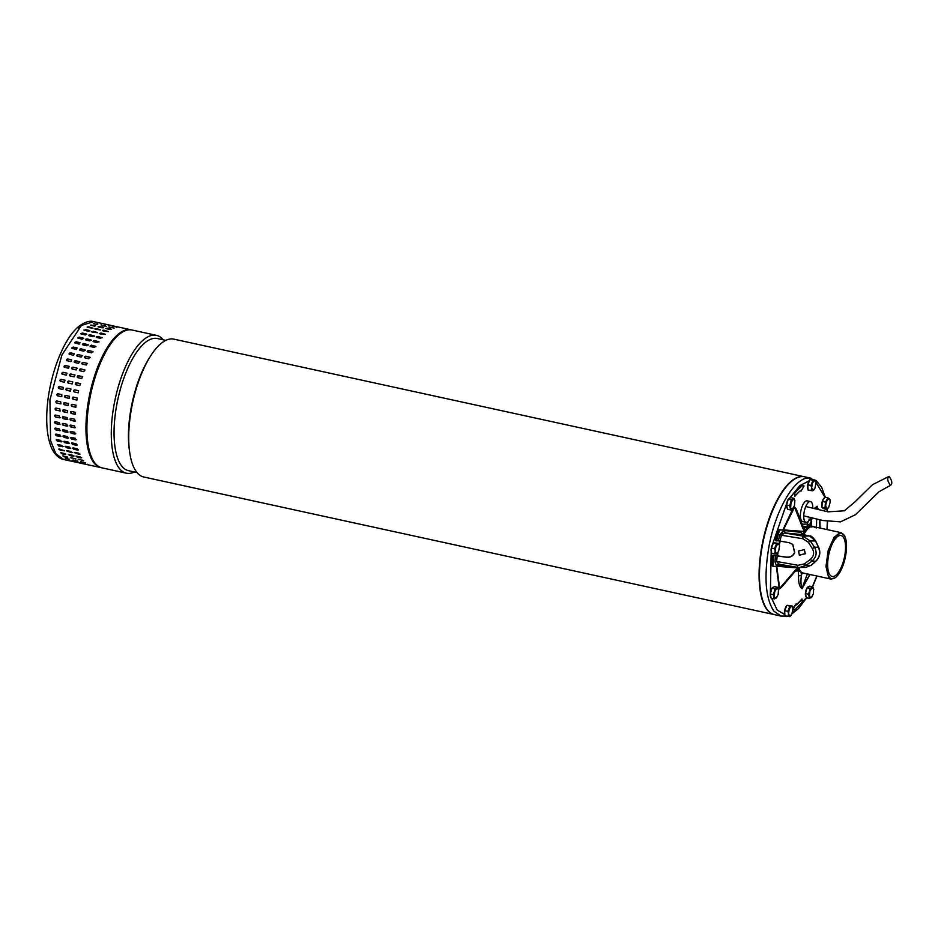 <?xml version="1.0" encoding="UTF-8"?>
<svg xmlns="http://www.w3.org/2000/svg" width="938" height="938" viewBox="0 0 938 938"><rect width="100%" height="100%" fill="white"/><g stroke="black" fill="none" stroke-linecap="round" stroke-linejoin="round"><path stroke-width="1.41" d="M889.048 476.363C886.914 478.075 887.383 481.077 890.49 485.368C892.624 483.656 892.144 480.655 889.048 476.363L872.457 484.723L855.046 501.807L844.376 510.8L828.031 511.831L805.777 506.52M890.49 485.368L879.07 491.688L855.409 514.739L840.518 521.856L822.872 520.508L803.737 515.853M774.354 614.613A70.549 26.733 -77.7 0 1 774.167 614.578A70.549 26.733 -77.7 0 1 759.792 560.807A70.549 26.733 -77.7 0 1 804.253 476.727A70.549 26.733 -77.7 0 1 804.441 476.774M804.253 476.727L173.893 339.146A70.549 26.733 102.3 0 0 165.405 340.588A70.549 26.733 102.3 0 0 150.936 355.432A70.549 26.733 102.3 0 0 129.432 423.226A70.549 26.733 102.3 0 0 129.725 452.62A70.549 26.733 102.3 0 0 143.807 476.996L774.167 614.578M129.725 452.62L129.409 450.439A67.63 25.619 -77.7 0 1 129.127 422.264A67.63 25.619 -77.7 0 1 149.74 357.284L150.936 355.432M165.838 340.377L157.361 338.524A67.63 25.619 102.3 0 0 149.224 339.908A67.63 25.619 102.3 0 0 114.741 419.122A67.63 25.619 102.3 0 0 128.518 470.665L136.995 472.518M134.427 471.955A70.549 26.733 -77.7 0 1 126.372 473.186A70.549 26.733 -77.7 0 1 111.997 419.415A70.549 26.733 -77.7 0 1 147.97 336.789A70.549 26.733 -77.7 0 1 156.458 335.347A70.549 26.733 -77.7 0 1 163.271 339.814M156.458 335.347L132.082 330.024A70.549 26.733 102.3 0 0 87.621 414.092A70.549 26.733 102.3 0 0 101.996 467.863L126.372 473.186M101.538 467.757L63.632 459.491L55.823 453.699L50.605 440.754L49.925 399.916L61.908 354.974L81.278 325.697L61.908 354.974L49.925 399.916L50.605 440.754L55.823 453.699L63.632 459.491C55.999 458.096 51.262 448.118 50.617 445.503C47.076 435.478 45.939 422.592 47.228 406.846C49.761 374.461 63.749 337.973 79.179 326.131C85.041 321.933 89.896 320.433 93.718 321.652L79.179 326.131L78.276 327.995L80.176 326.612M59.434 415.897L59.364 417.844L55.518 417.011L55.6 415.053L59.434 415.897M60.055 417.703L59.493 417.738A1.055 0.891 -128.6 0 0 60.126 417.644M54.896 415.206L55.6 415.053M54.767 421.877A1.055 0.844 -135.4 0 0 55.6 423.484L59.434 424.316L55.459 423.613L55.448 421.748L59.282 422.592L59.293 424.457L60.044 424.269M54.697 421.936L55.448 421.748M54.92 428.256A1.055 0.786 -141 0 0 55.87 429.71L59.704 430.554L55.729 429.874L55.623 428.115L59.457 428.959L59.575 430.718L60.337 430.507M54.85 428.326L55.623 428.115M55.424 434.224A1.055 0.715 -145.6 0 0 56.456 435.537L60.29 436.369L56.327 435.724L56.128 434.095L59.962 434.927L60.161 436.557L60.935 436.346M55.354 434.306L56.128 434.095M56.268 439.711A1.055 0.645 -149.5 0 0 57.37 440.883L61.205 441.716L57.253 441.095L56.948 439.605L60.782 440.438L61.087 441.927L61.849 441.728M56.186 439.816L56.948 439.605M57.429 444.671L62.436 446.523L58.473 445.925L58.097 444.589L61.931 445.433L62.307 446.758L63.057 446.582M57.335 444.776L58.097 444.589M58.895 449.044L63.948 450.744L59.997 450.158L59.528 449.009L64.57 450.861M58.801 449.161L59.528 449.009M60.677 452.796L65.648 454.602L61.802 453.769L61.263 452.796L65.097 453.64L65.648 454.602L65.097 453.64M61.908 453.5L61.263 452.796M62.752 455.88L67.712 457.533L63.878 456.7L63.256 455.927L67.712 457.533L67.09 456.771M63.972 456.419L63.256 455.927M65.285 458.319L69.33 459.198M66.258 458.623L65.496 458.354M72.566 461.097L71.792 460.898M68.744 460.23L67.946 460.054M71.394 461.144L74.442 461.848M84.572 330.528L85.487 329.613L89.321 330.446L88.418 331.372L83.963 330.07M89.884 331.032L89.321 330.446L89.931 330.891M81.43 334.163L82.333 333.049L86.167 333.893L85.264 334.995L80.82 333.67M86.765 334.503A1.055 0.586 -3.6 0 0 86.19 334.151L86.777 334.374M78.335 338.43L79.214 337.141L83.06 337.985L82.169 339.275L77.725 337.915M83.658 338.606A1.055 0.668 -7.1 0 0 83.083 338.219L83.67 338.489M75.321 343.285L76.177 341.831L80.011 342.675L79.155 344.129L74.7 342.769M72.414 348.678L73.234 347.083L77.068 347.916L76.248 349.511L71.804 348.174M69.647 354.541L70.432 352.817L74.266 353.649L73.492 355.385L69.06 354.072M67.067 360.825L67.782 358.984L71.628 359.817L70.901 361.658L66.504 360.415M64.675 367.438L65.343 365.503L69.178 366.348L68.521 368.282L64.183 367.133M62.529 374.332L63.116 372.327L66.961 373.16L66.364 375.165L62.143 374.145M60.618 381.414L61.146 379.362L64.98 380.207L64.464 382.247L60.431 381.344M62.834 389.458L58.988 388.613L59.434 386.538L63.268 387.382L62.916 389.469L58.988 388.613M59.387 386.526L59.434 386.538A1.055 0.985 -80.3 0 0 59.106 388.637M57.793 393.761A1.055 0.973 -95.6 0 0 57.781 395.848L61.615 396.68L57.652 395.859L58.015 393.772L61.849 394.617L61.779 396.704M56.468 401.007A1.055 0.961 -109 0 0 56.749 403.012L60.583 403.844L56.62 403.047L56.89 400.995L60.724 401.827L60.935 403.868M55.53 408.171A1.055 0.926 -119.9 0 0 56.046 410.058L59.88 410.891L55.917 410.129L56.081 408.112L59.915 408.945L59.751 410.961L60.36 410.879M55.471 408.206L56.081 408.112M63.268 416.73L67.114 417.574L67.032 419.521L63.198 418.688L63.268 416.73L62.576 416.882M67.735 419.38L67.161 419.415A1.055 0.891 -128.6 0 0 67.794 419.321M63.116 423.425L66.95 424.257L66.973 426.122L63.139 425.289L63.116 423.425L62.365 423.613M67.712 425.946L67.102 425.993A1.055 0.844 -135.4 0 0 67.782 425.864M63.292 429.792L67.126 430.624L67.243 432.383L63.409 431.55L63.292 429.792L62.518 430.003M68.005 432.184L67.372 432.23A1.055 0.786 -141 0 0 68.064 432.09M63.796 435.76L67.63 436.604L67.841 438.234L64.007 437.401L63.796 435.76L63.022 435.982M68.615 438.023L67.97 438.046A1.055 0.715 -145.6 0 0 68.662 437.917M64.628 441.27L68.462 442.115L68.755 443.604L64.921 442.759L64.628 441.27L63.854 441.481M69.518 443.404L68.884 443.393A1.055 0.645 -149.5 0 0 69.564 443.287M65.766 446.265L69.6 447.109L69.987 448.434L66.152 447.602L65.766 446.265L65.015 446.453M70.737 448.258L69.987 448.434L70.772 448.13M67.208 450.686L71.042 451.518L71.511 452.679L66.469 450.826M72.238 452.538L71.511 452.679L72.261 452.386M68.931 454.473L72.765 455.317L73.316 456.278L69.482 455.446L68.931 454.473L69.482 455.446L74.008 456.02M72.765 455.317L73.422 456.009M70.925 457.603L75.966 458.975M74.759 458.436L75.474 458.928M73.164 460.03L77.96 461.179M76.998 460.863L77.772 461.144M75.626 461.731L76.412 461.906M79.46 462.575L80.246 462.774M79.073 462.821L82.11 463.524M97.564 332.709L92.252 332.204L93.155 331.278L97.599 332.568M92.252 332.204L91.643 331.747M94.433 336.179A1.055 0.586 -3.6 0 0 93.859 335.827L92.944 336.672L89.11 335.839L90.001 334.725L94.457 336.05M89.11 335.839L88.5 335.347M91.338 340.283A1.055 0.668 -7.1 0 0 90.763 339.896L89.849 340.94L86.015 340.107L86.894 338.817L91.338 340.166M86.015 340.107L85.393 339.591M88.301 344.973A1.055 0.739 -11.2 0 0 87.726 344.563L86.824 345.794L82.99 344.961L83.845 343.507L88.301 344.867M82.99 344.961L82.38 344.434M85.37 350.191A1.055 0.809 -16.1 0 0 84.795 349.78L83.916 351.187L80.082 350.355L80.903 348.748L85.346 350.097M80.082 350.355L79.472 349.839M82.556 355.877A1.055 0.856 -22 0 0 82.005 355.49L81.16 357.061L77.326 356.217L78.1 354.494L82.532 355.795M77.326 356.217L76.728 355.748M79.894 361.962A1.055 0.903 -29.4 0 0 79.378 361.634L78.569 363.334L74.735 362.49L75.462 360.649L79.859 361.892M77.385 368.376A1.055 0.938 -38.8 0 0 76.939 368.13L76.189 369.947L72.355 369.115L73.012 367.18L77.35 368.317M75.052 375.071A1.055 0.961 -50.5 0 0 74.723 374.919L74.032 376.841L70.198 376.009L70.796 374.004L75.005 375.024M72.765 381.93L72.132 383.923L68.298 383.091L68.814 381.039L72.847 381.942A1.055 0.973 -64.7 0 0 72.765 381.93L68.92 381.086A1.055 0.973 -64.7 0 0 68.157 383.044M67.067 388.203L70.948 389.047L70.502 391.123L66.668 390.29L67.102 388.215A1.055 0.985 -80.3 0 0 66.786 390.314L70.502 391.123M65.683 395.449L69.518 396.293L69.166 398.369L65.332 397.524L65.402 395.437M64.558 402.672L68.404 403.504L68.134 405.568L64.3 404.724L64.089 402.695M63.761 409.789L67.595 410.621L67.419 412.638L63.585 411.805L63.761 409.789L63.139 409.883M70.948 418.407L74.782 419.239L74.7 421.197L70.866 420.353L70.948 418.407L70.244 418.559M75.403 421.045L74.841 421.092A1.055 0.891 -128.6 0 0 75.462 420.998M70.796 425.102L74.63 425.934L74.641 427.798L70.807 426.966L70.796 425.102L70.045 425.289M75.392 427.611L74.782 427.669A1.055 0.844 -135.4 0 0 75.45 427.54M70.971 431.468L74.806 432.301L74.911 434.06L71.077 433.227L70.971 431.468L70.198 431.679M75.685 433.848L75.052 433.895A1.055 0.786 -141 0 0 75.743 433.766M71.476 437.436L75.31 438.281L75.509 439.91L71.675 439.066L71.476 437.436L70.702 437.659M76.283 439.699L75.638 439.723A1.055 0.715 -145.6 0 0 76.341 439.594M72.296 442.947L76.13 443.791L76.435 445.28L72.589 444.436L72.296 442.947L71.534 443.158M77.197 445.081L76.553 445.069A1.055 0.645 -149.5 0 0 77.244 444.952M73.434 447.942L77.279 448.774L77.655 450.111L73.821 449.267L73.434 447.942L72.683 448.13M78.405 449.935L77.655 450.111L78.44 449.806M74.876 452.362L78.722 453.195L79.179 454.355L74.149 452.503M79.918 454.215L79.179 454.355L79.929 454.062M76.611 456.149L80.445 456.994L80.985 457.955L77.151 457.123L76.611 456.149L77.151 457.123L81.676 457.697M80.445 456.994L81.09 457.685M78.604 459.28L83.646 460.652M82.438 460.112L83.154 460.605M80.844 461.707L85.628 462.844M84.678 462.54L85.452 462.809M83.294 463.407L84.08 463.583M87.128 464.24L87.914 464.451M86.742 464.498L89.79 465.201M105.232 334.385L99.92 333.881L100.823 332.955L105.267 334.245M99.92 333.881L99.311 333.424M102.101 337.856A1.055 0.586 -3.6 0 0 101.527 337.492L100.612 338.348L96.778 337.516L97.681 336.402L102.125 337.727M96.778 337.516L96.168 337.023M99.006 341.96A1.055 0.668 -7.1 0 0 98.431 341.573L97.517 342.616L93.683 341.784L94.562 340.494L99.018 341.842M93.683 341.784L93.073 341.268M95.981 346.65A1.055 0.739 -11.2 0 0 95.395 346.239L94.504 347.47L90.669 346.638L91.525 345.184L95.969 346.532M90.669 346.638L90.048 346.11M93.038 351.867A1.055 0.809 -16.1 0 0 92.475 351.457L91.596 352.864L87.762 352.031L88.582 350.425L93.026 351.762M87.762 352.031L87.152 351.516M90.236 357.554A1.055 0.856 -22 0 0 89.673 357.167L88.829 358.726L84.995 357.894L85.768 356.159L90.2 357.46M84.995 357.894L84.397 357.425M87.562 363.639A1.055 0.903 -29.4 0 0 87.046 363.311L86.249 365.011L82.415 364.167L83.13 362.326L87.527 363.569M85.065 370.053A1.055 0.938 -38.8 0 0 84.619 369.807L83.857 371.624L80.023 370.791L80.691 368.857L85.018 369.994M82.732 376.736A1.055 0.961 -50.5 0 0 82.403 376.595L81.712 378.518L77.866 377.674L78.464 375.681L82.685 376.701M80.574 383.642A1.055 0.973 -64.7 0 0 80.433 383.607L79.8 385.6L75.966 384.768L76.494 382.716L80.516 383.619M75.966 384.768L75.779 384.697A1.055 0.973 -64.7 0 1 76.599 382.763L76.494 382.716M74.735 389.88L78.616 390.724L78.182 392.799L74.337 391.967L74.782 389.891A1.055 0.985 -80.3 0 0 74.454 391.99L78.276 392.823M73.352 397.126L77.197 397.958L76.834 400.045L73 399.201L73.07 397.114M72.238 404.348L76.072 405.181L75.814 407.233L71.968 406.4L71.757 404.372M71.429 411.465L75.263 412.298L75.099 414.315L71.253 413.482L71.429 411.465L70.807 411.548M107.8 331.325L103.074 330.915L102.57 330.34L103.977 330.199L108.327 331.595L102.523 330.657M100.647 329.93L95.406 329.25L94.89 328.663L96.309 328.523L100.647 329.93L94.855 328.98M95.406 329.25L94.89 328.663M92.463 327.972L87.726 327.573L87.222 326.999L88.629 326.846L92.979 328.253L87.187 327.315M111.411 329.473L107.096 328.159L110.93 328.992L110.039 329.508L106.205 328.663L107.096 328.159L106.205 328.663M110.907 329.285L110.039 329.508M114.284 328.077L109.277 327.151M113.944 327.983L113.111 327.983M113.052 326.541L112.255 326.377M116.898 327.339L116.101 327.21M115.902 326.53L115.116 326.354M119.747 327.362L118.95 327.198M103.731 327.796L99.428 326.483L103.262 327.315L102.371 327.831L98.537 326.987L99.428 326.483L98.537 326.987M103.239 327.608L102.371 327.831M106.604 326.401L101.609 325.474M106.275 326.307L105.443 326.307M105.384 324.876L104.587 324.7M109.218 325.662L108.421 325.533M108.233 324.818L107.448 324.677M112.068 325.685L111.282 325.521M94.703 326.154L90.857 325.322L95.582 325.638L94.703 326.154L95.582 325.638L90.365 325.123M90.857 325.322L91.725 325.099M97.775 324.63L93.589 323.704M93.929 323.798L94.761 323.798M100.753 323.856L101.55 323.997M96.919 323.024L97.704 323.2M103.614 323.845L104.399 324.009M99.768 323.012L100.554 323.176M70.878 411.512A1.055 0.926 -119.9 0 0 71.382 413.4L75.228 414.244M71.816 404.348A1.055 0.961 -109 0 0 72.097 406.353L75.931 407.198M73.141 397.102A1.055 0.973 -95.6 0 0 73.129 399.189L76.963 400.034M80.433 383.607L76.599 382.763M82.403 376.595L78.569 375.763A1.055 0.961 -50.5 0 0 77.549 377.533M84.619 369.807L80.774 368.974A1.055 0.938 -38.8 0 0 79.578 370.545M87.046 363.311L83.212 362.467A1.055 0.903 -29.4 0 0 81.887 363.838M89.673 357.167L85.839 356.334A1.055 0.856 -22 0 0 84.443 357.507M92.475 351.457L88.641 350.624A1.055 0.809 -16.1 0 0 87.187 351.621M95.395 346.239L91.561 345.407A1.055 0.739 -11.2 0 0 90.083 346.228M98.431 341.573L94.597 340.729A1.055 0.668 -7.1 0 0 93.108 341.385M101.527 337.492L97.693 336.66A1.055 0.586 -3.6 0 0 96.204 337.152M104.669 334.069L99.358 333.565M107.073 328.452L105.701 328.476M110.109 327.151L108.937 327.045M80.633 461.672L81.606 461.977M78.1 459.233L79.32 459.761M76.025 456.138L77.256 456.853M74.243 452.397L79.296 454.098M72.777 448.024L77.784 449.877M71.616 443.064A1.055 0.645 -149.5 0 0 72.718 444.225L76.553 445.069M70.772 437.565A1.055 0.715 -145.6 0 0 71.804 438.878L75.638 439.723M70.268 431.609A1.055 0.786 -141 0 0 71.206 433.063L75.052 433.895M70.115 425.231A1.055 0.844 -135.4 0 0 70.936 426.825L74.782 427.669M70.315 418.5A1.055 0.891 -128.6 0 0 70.995 420.247L74.841 421.092M63.209 409.847A1.055 0.926 -119.9 0 0 63.714 411.723L67.548 412.568M64.147 402.672A1.055 0.961 -109 0 0 64.429 404.688L68.263 405.521M65.461 395.426A1.055 0.973 -95.6 0 0 65.449 397.513L69.283 398.357M74.723 374.919L70.889 374.086A1.055 0.961 -50.5 0 0 69.869 375.857M76.939 368.13L73.105 367.297A1.055 0.938 -38.8 0 0 71.909 368.869M79.378 361.634L75.544 360.802A1.055 0.903 -29.4 0 0 74.219 362.162M82.005 355.49L78.171 354.658A1.055 0.856 -22 0 0 76.764 355.83M84.795 349.78L80.961 348.948A1.055 0.809 -16.1 0 0 79.507 349.944M87.726 344.563L83.892 343.73A1.055 0.739 -11.2 0 0 82.415 344.551M90.763 339.896L86.917 339.052A1.055 0.668 -7.1 0 0 85.428 339.708M93.859 335.827L90.025 334.983A1.055 0.586 -3.6 0 0 88.535 335.476M96.989 332.392L91.678 331.888M99.393 326.776L98.033 326.799M102.43 325.474L101.257 325.369M72.965 459.995L73.938 460.3M70.432 457.556L71.64 458.096M68.345 454.473L69.588 455.176M66.575 450.721L71.628 452.421M65.097 446.347L70.104 448.2M63.936 441.388A1.055 0.645 -149.5 0 0 65.05 442.548L68.884 443.393M63.104 435.9A1.055 0.715 -145.6 0 0 64.136 437.214L67.97 438.046M62.6 429.932A1.055 0.786 -141 0 0 63.538 431.386L67.372 432.23M62.436 423.554A1.055 0.844 -135.4 0 0 63.268 425.16L67.102 425.993M62.635 416.835A1.055 0.891 -128.6 0 0 63.327 418.583L67.161 419.415M65.085 380.253L61.251 379.421A1.055 0.973 -64.7 0 0 60.489 381.367M67.055 373.254L63.221 372.409A1.055 0.961 -50.5 0 0 62.201 374.192M69.271 366.453L65.437 365.621A1.055 0.938 -38.8 0 0 64.23 367.192M71.698 359.958L67.864 359.125A1.055 0.903 -29.4 0 0 66.539 360.485M74.337 353.825L70.491 352.981A1.055 0.856 -22 0 0 69.095 354.154M77.127 348.115L73.293 347.271A1.055 0.809 -16.1 0 0 71.839 348.268M80.058 342.886L76.213 342.053A1.055 0.739 -11.2 0 0 74.735 342.874M83.083 338.219L79.249 337.387A1.055 0.668 -7.1 0 0 77.76 338.032M86.19 334.151L82.345 333.307A1.055 0.586 -3.6 0 0 80.856 333.799M89.321 330.715L84.01 330.211M63.948 450.744L64.581 450.721M62.436 446.523L63.092 446.453M61.205 441.716A1.055 0.645 -149.5 0 0 61.896 441.61M60.29 436.369A1.055 0.715 -145.6 0 0 60.993 436.24M59.704 430.554A1.055 0.786 -141 0 0 60.395 430.413M59.434 424.316A1.055 0.844 -135.4 0 0 60.102 424.187M54.967 415.159A1.055 0.891 -128.6 0 0 55.659 416.906L59.493 417.738M807.981 489.343A5.3 2.005 -77.7 0 1 807.735 484.653A5.3 2.005 -77.7 0 1 809.752 480.022M810.338 479.599A5.3 2.005 -77.7 0 1 810.901 479.517A5.3 2.005 -77.7 0 1 811.089 479.588M811.112 479.588L815.415 480.256L815.966 482.941L815.005 488.135L812.754 490.762L808.017 489.999L807.782 484.817L809.928 479.599L811.112 479.588M814.301 489.519L812.754 490.762L810.901 485.497L813.047 480.279L815.415 480.256M809.928 479.599L813.047 480.279M807.782 484.817L810.901 485.497M811.135 490.68L812.402 482.988L814.665 480.362L815.884 482.155M771.575 552.599A5.3 2.005 -77.7 0 1 771.317 547.909A5.3 2.005 -77.7 0 1 773.334 543.266M773.92 542.856A5.3 2.005 -77.7 0 1 774.495 542.774A5.3 2.005 -77.7 0 1 774.671 542.844L779.009 543.501L779.548 546.186L778.599 551.392L776.336 554.018L771.599 553.256L771.364 548.073L773.51 542.856L774.694 542.844M777.883 552.775L776.336 554.018L774.495 548.753L776.629 543.536L779.009 543.501M773.51 542.856L776.629 543.536M771.364 548.073L774.495 548.753M774.718 553.936L775.984 546.244L778.247 543.618L779.466 545.412M798.754 567.478A23.767 9.005 102.3 0 0 800.536 571.324A23.767 9.005 102.3 0 0 802.94 572.966L830.998 579.098M835.348 577.656L831.045 579.109L828.641 577.456L825.968 566.54L828.184 550.489L834.21 537.04L841.175 532.667L844.481 535.786M829.286 577.081A23.227 8.805 102.3 0 0 835.594 577.468A23.227 8.805 102.3 0 0 845.197 557.876A23.227 8.805 102.3 0 0 844.634 536.055A23.227 8.805 102.3 0 0 843.895 534.906A23.227 8.805 102.3 0 0 829.872 547.393A23.227 8.805 102.3 0 0 829.286 577.081M830.001 575.006A20.953 7.938 -77.7 0 1 829.602 551.216A20.953 7.938 -77.7 0 1 841.058 535.528A20.953 7.938 -77.7 0 1 843.18 536.97A20.953 7.938 -77.7 0 1 843.579 560.772A20.953 7.938 -77.7 0 1 832.123 576.46A20.953 7.938 -77.7 0 1 830.001 575.006M841.14 532.667L813.082 526.535A23.767 9.005 102.3 0 0 803.772 534.742M811.159 478.239L804.64 476.809A70.549 26.733 102.3 0 0 766.065 529.642A70.549 26.733 102.3 0 0 767.413 609.77A70.549 26.733 102.3 0 0 774.554 614.66L781.073 616.078L773.932 611.189C765.549 598.643 763.837 577.421 768.785 547.534C775.187 510.577 794.38 477.243 808.814 478.005L816.119 480.537L821.606 487.185L825.346 497.304M810.526 501.584L807.172 500.857A10.611 4.022 102.3 0 0 801.369 508.795A10.611 4.022 102.3 0 0 801.568 520.848A10.611 4.022 102.3 0 0 802.647 521.587L806 522.314A10.611 4.022 -77.7 0 1 804.933 521.587A10.611 4.022 -77.7 0 1 804.722 509.533A10.611 4.022 -77.7 0 1 810.526 501.584A10.611 4.022 -77.7 0 1 811.605 502.322A10.611 4.022 -77.7 0 1 812.789 508.103M810.737 517.424A10.611 4.022 -77.7 0 1 806 522.314M803.749 485.907L800.888 485.732L800.829 486.892L801.169 485.79L804.089 486.001L800.958 491.231L800.513 490.539M801.978 599.019L802.248 602.126A76.588 29.019 -77.7 0 1 796.292 608.211L795.858 609.571L793.009 609.395L796.069 604.142L796.374 604.916M795.999 604.002L792.833 608.316M808.966 519.148L811.405 520.602L809.365 525.573L808.298 526.57L803.163 526.64M816.447 527.93L806.926 524.119L802.189 524.19M800.536 486.822L800.442 487.092A76.588 29.019 102.3 0 0 794.486 493.177L794.721 496.19M801.791 599.054A72.988 27.659 -77.7 0 1 796.339 604.658M800.7 490.586L800.606 490.468A72.988 27.659 -77.7 0 0 794.955 496.249L794.779 493.236A76.588 29.019 -77.7 0 1 800.735 487.162L800.442 487.092M802.072 599.112A72.988 27.659 -77.7 0 1 796.421 604.904M776.347 566.341L779.279 588.982L781.331 587.469M797.112 511.28L794.568 507.165L796.151 508.842M818.229 509.51L817.174 506.25L815.439 508.771M812.238 517.811L811.405 520.602L811.241 526.183L811.921 527.191M802.049 588.677L802.107 588.126C800.888 585.957 800.642 581.689 801.369 575.311L798.543 575.944C798.426 582.885 799.586 587.129 802.049 588.677L809.986 574.513M798.801 569.976L798.32 570.996L799.129 570.492M776.77 566.329L779.654 588.431L794.967 570.574L795.131 571.453L781.307 587.493M794.967 570.574L797.019 568.686L796.385 570.269A4.244 4.244 0 0 0 797.37 569.319L797.804 568.006M804.534 531.236L804.546 529.196A4.244 4.244 0 0 0 803.878 528.012L804.042 530.392L802.752 528.117L794.568 507.165L783.453 529.7M802.752 528.117L803.245 526.875L796.139 508.818M816.459 527.273L816.693 518.972M816.963 509.17L817.021 506.86L817.877 509.416M807.348 573.927L802.107 588.126L809.799 574.466M796.796 567.936L797.019 568.686L797.792 567.631M804.417 531.529L804.042 530.392L803.42 531.354L779.337 529.724A3.177 1.208 102.3 0 0 777.719 532.045A62.588 23.72 102.3 0 0 775.48 540.663L778.282 540.898L779.888 534.625L781.471 535.246L784.531 532.96L802.869 536.09L810.326 540.991L815.521 540.921L809.94 536.231M804.206 528.481L805.414 530.205M798.226 568.768L797.241 569.483M796.749 569.882L797.406 569.26M804.546 529.173L804.136 528.457M806.164 596.873A5.3 2.005 -77.7 0 1 805.976 596.685A5.3 2.005 -77.7 0 1 807.102 587.833M807.208 587.68A5.3 2.005 -77.7 0 1 808.779 586.684A5.3 2.005 -77.7 0 1 808.814 586.696L808.779 586.684M812.05 596.861L809.471 598.444L806.352 597.764L805.449 593.543L807.126 587.727L809.705 586.144L812.824 586.825L813.762 589.357M807.126 587.727L810.256 588.407L812.824 586.825M805.449 593.543L808.568 594.223L810.256 588.407M809.471 598.444L808.568 594.223M811.968 587.716L813.703 589.029L813.316 594.047L811.194 597.741L809.447 596.427L809.846 591.409L811.968 587.716M822.849 508.068L823.06 508.115A5.3 2.005 -77.7 0 1 822.849 508.068A5.3 2.005 -77.7 0 1 822.309 507.704A5.3 2.005 -77.7 0 1 822.122 507.411M821.934 506.907A5.3 2.005 -77.7 0 1 822.192 501.724A5.3 2.005 -77.7 0 1 824.432 497.832M823.576 499.321L824.807 497.187L827.926 497.867L829.942 499.391L830.142 502.381L828.688 507.411L827.035 509.451L823.904 508.771L821.899 507.247L822.356 501.455L823.576 499.321M822.356 501.455L825.475 502.135L827.926 497.867M821.899 507.247L825.018 507.927L825.475 502.135M827.035 509.451L825.018 507.927M830.095 500.4L829.368 498.723L827.128 500.095L825.675 505.125L826.46 508.783L828.5 507.716M799.106 568.592L798.074 568.358A3.177 1.208 102.3 0 0 797.886 568.018L797.886 568.018M798.074 568.358A23.602 8.946 102.3 0 0 799.434 570.925A23.602 8.946 102.3 0 0 801.826 572.567L801.955 572.59M776.629 540.921A62.588 23.72 102.3 0 1 778.868 532.303A3.177 1.208 102.3 0 1 780.486 529.97L784.508 529.958A50.922 19.299 102.3 0 0 784.262 530.72L785.458 532.96L802.822 534.683L800.759 532.315L802.811 534.25A25.666 9.72 -77.7 0 1 804.253 531.6L805.285 531.635L804.218 531.377A3.177 1.208 102.3 0 0 804.968 530.791L806.023 531.025M792.704 544.345L794.58 552.576C792.891 555.988 790.148 557.5 786.361 557.102L772.806 555.226A62.588 23.72 102.3 0 0 771.88 563.82A3.177 1.208 102.3 0 0 772.22 565.884A3.177 1.208 102.3 0 0 772.549 566.106A3.177 1.208 102.3 0 0 772.654 566.118L773.592 566.329M779.537 564.148L776.5 565.813L778.587 564.125L797.183 567.302L797.992 565.297L804.394 563.902L810.467 559.318C813.832 556.304 814.489 552.775 812.402 548.753L808.357 542.27L802.869 538.74L781.471 535.246A56.526 21.422 102.3 0 0 779.959 541.097L789.175 542.68L792.786 544.415L794.721 552.705C793.044 556.117 790.3 557.629 786.501 557.242L773.956 555.472A62.588 23.72 102.3 0 0 773.041 564.078A3.177 1.208 102.3 0 0 773.381 566.142A3.177 1.208 102.3 0 0 773.698 566.364A3.177 1.208 102.3 0 0 773.803 566.376L777.215 566.329L777.86 565.591A50.922 19.299 102.3 0 0 777.837 566.353L777.215 566.329M799.34 555.12L805.156 553.631L804.265 549.562M805.296 553.772L799.411 555.19L798.473 551.063L804.335 549.633L805.296 553.772M803.596 534.695L805.367 531.635A3.177 1.208 102.3 0 0 805.719 531.471M798.977 568.194A3.177 1.208 102.3 0 0 798.719 568.041A3.177 1.208 102.3 0 0 798.684 568.041L777.837 566.353M812.027 526.476L811.898 526.441A23.602 8.946 102.3 0 0 804.968 530.791M802.916 534.554L803.432 535.364M784.508 529.958L804.253 531.6M804.136 531.389L803.409 531.354M785.458 532.96L783.722 530.451L800.759 532.315M794.427 566.833L777.86 565.591L779.736 564.16M779.888 534.625L783.898 529.923M818.686 547.323L815.521 540.921L818.346 547.089C820.574 552.505 819.718 557.184 815.767 561.147L816.095 560.994C819.929 557.078 820.785 552.529 818.686 547.323L814.465 547.147C817.338 552.552 816.482 557.231 811.886 561.194L810.467 559.318M804.394 563.902L805.848 565.45L811.886 561.194L815.767 561.147L811.03 565.38L805.848 565.45L799.551 567.49L805.801 567.408L811.476 565.122L816.095 560.994M782.995 530.462L785.258 532.948M779.959 541.097L778.282 540.898M802.869 538.74L802.869 536.09L809.506 535.997L802.037 534.367M779.126 564.101L778.517 564.113M797.992 565.297L776.652 561.487L778.798 564.16L797.148 567.291M773.956 555.472L772.806 555.226M777.285 555.659A56.526 21.422 102.3 0 0 776.652 561.487L774.917 561.71L775.609 555.46M808.357 542.27L810.326 540.991L814.465 547.147L812.402 548.753M787.322 508.373A5.3 2.005 -77.7 0 1 787.134 508.185A5.3 2.005 -77.7 0 1 788.26 499.333M788.366 499.18A5.3 2.005 -77.7 0 1 789.937 498.184A5.3 2.005 -77.7 0 1 789.972 498.195L789.937 498.184M793.208 508.361L790.628 509.944L787.51 509.264L786.619 505.043L788.295 499.227L790.875 497.644L793.994 498.324L794.932 500.857M790.628 509.944L789.737 505.723L786.619 505.043M788.295 499.227L791.414 499.907L793.994 498.324M789.737 505.723L791.414 499.907M792.352 509.24L790.617 507.927L791.004 502.909L793.126 499.215L794.873 500.529L794.474 505.547L792.352 509.24M770.989 597.354A5.3 2.005 -77.7 0 1 770.813 597.166A5.3 2.005 -77.7 0 1 771.927 588.314M772.033 588.161A5.3 2.005 -77.7 0 1 773.604 587.165A5.3 2.005 -77.7 0 1 773.639 587.176L773.639 587.176M776.875 597.33L774.307 598.925L771.177 598.233L770.286 594.012L771.962 588.208L774.542 586.625L777.661 587.305L778.599 589.838M771.962 588.208L775.081 588.888L777.661 587.305M770.286 594.012L773.404 594.692L775.081 588.888M774.307 598.925L773.404 594.692M776.805 588.185L778.54 589.51L778.153 594.528L776.019 598.221L774.284 596.896L774.671 591.89L776.805 588.185M784.895 615.176A5.3 2.005 -77.7 0 1 784.637 610.486A5.3 2.005 -77.7 0 1 786.665 605.854M787.24 605.432A5.3 2.005 -77.7 0 1 787.814 605.35A5.3 2.005 -77.7 0 1 787.99 605.42M788.014 605.42L792.329 606.089L792.868 608.774L791.918 613.968L789.655 616.594L784.918 615.832L784.684 610.65L786.83 605.432L788.014 605.42M791.203 615.351L789.655 616.594L787.814 611.33L789.948 606.112L792.329 606.089M786.83 605.432L789.948 606.112M784.684 610.65L787.814 611.33M788.037 616.512L789.304 608.821L791.566 606.194L792.798 607.988M101.046 467.652A70.549 26.733 -77.7 0 1 86.062 422.698A70.549 26.733 -77.7 0 1 118.68 333.858A70.549 26.733 -77.7 0 1 131.132 329.813L93.718 321.652M826.964 529.571L827.351 521.411M827.128 511.656L826.953 509.428M824.901 497.199L815.896 482.238M809.107 480.854L799.809 485.661L789.655 498.184M786.806 503.131L772.466 544.497M807.935 521.657L807.219 525.714L809.177 526.863M771.188 551.462L770.379 592.64M771.634 598.338L777.192 610.052L784.59 614.413M792.387 612.596L806.363 597.764M812.355 586.719L816.834 576.002M794.404 506.567L793.724 507.493M792.716 508.982L783.042 529.677M779.783 541.062L779.138 543.934M777.461 553.408L777.18 555.531M817.174 506.25L814.231 508.466M820.117 528.071L819.906 519.793M795.506 571.031L798.32 570.996L798.543 575.944M779.279 588.982L782.925 585.617M782.972 531.143L781.706 535.293M780.17 541.132L779.361 544.779M777.965 552.646L777.567 555.601M819.929 528.035L819.671 519.734M801.24 572.379L801.369 575.311L802.295 572.766M803.678 527.742L807.876 527.684M773.041 564.078L771.88 563.82M797.57 567.994A25.666 9.72 -77.7 0 1 797.429 567.349M780.486 529.97L779.337 529.724M776.5 565.813L774.917 561.71M778.868 532.303L777.719 532.045M827.21 509.264L827.386 511.714M827.562 521.446L827.152 529.607M817.021 576.038L812.578 586.766M806.668 597.834L798.496 608.574L791.953 613.862M786.22 616.114L781.073 616.078M795.131 571.453L796.385 570.269M803.878 528.012L803.245 526.875M798.73 569.823L796.901 569.858M815.943 541.332C812.695 537.005 810.584 535.235 809.611 536.008L802.166 534.379L802.705 535.059M805.801 567.408L811.476 565.122M772.549 566.106L773.698 566.364"/></g></svg>
